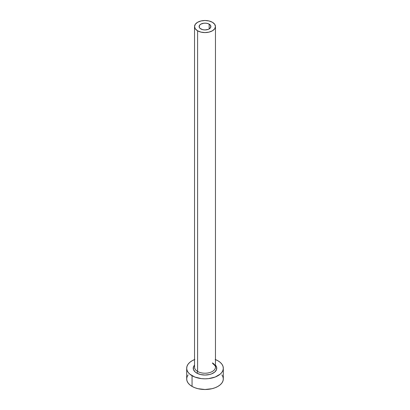 <?xml version="1.0" encoding="UTF-8"?>
<svg xmlns="http://www.w3.org/2000/svg" width="410" height="410" viewBox="0 0 410 410"><rect width="100%" height="100%" fill="white"/><g stroke="black" fill="none" stroke-linecap="round" stroke-linejoin="round"><path stroke-width="0.61" d="M200.838 28.941A5.883 3.398 180 0 1 199.116 26.542A5.883 3.398 180 0 1 202.75 23.401A5.883 3.398 180 0 1 209.161 24.139L209.161 28.941L208.27 29.366L205 29.94L202.75 29.679L200.106 28.428L199.229 27.203L199.562 25.241L200.838 24.139L203.852 23.206L206.148 23.206L208.27 23.713L210.438 25.241L210.771 27.203L209.161 28.941L209.161 24.139A5.883 3.398 180 0 1 210.883 26.542A5.883 3.398 180 0 1 207.25 29.679A5.883 3.398 180 0 1 200.838 28.941M194.632 366.371A10.46 6.042 0 0 0 197.599 371.455A1.307 0.753 -60 0 1 196.677 373.054A11.772 6.796 180 0 1 194.54 365.136L193.453 366.924L193.453 369.574L195.211 372.024L196.677 373.054A1.307 0.753 120 0 0 197.599 371.455A10.46 6.042 0 0 0 209.003 372.762A10.46 6.042 0 0 0 215.46 367.181L215.46 26.542A10.46 6.042 180 0 1 209.003 32.123A10.46 6.042 180 0 1 197.599 30.811L197.599 371.455L197.599 30.811A10.46 6.042 180 0 1 194.54 26.542A10.46 6.042 180 0 1 200.997 20.961A10.46 6.042 180 0 1 212.4 22.268A10.46 6.042 180 0 1 215.46 26.542L214.666 24.231L212.4 22.268L209.003 20.961L205 20.5L200.997 20.961L197.599 22.268L195.334 24.231L194.54 26.542L195.334 28.854L197.599 30.811L200.997 32.123L205 32.58L209.003 32.123L212.4 30.811L214.666 28.854L215.46 26.542M215.46 359.575A18.312 10.573 180 0 1 217.946 360.774A18.312 10.573 180 0 1 223.312 368.252A18.312 10.573 180 0 1 212.006 378.015A18.312 10.573 180 0 1 192.054 375.724L192.054 386.404A18.312 10.573 0 0 0 212.006 388.695A18.312 10.573 0 0 0 223.312 378.927L222.958 376.867L221.918 374.883M188.082 374.883L187.042 376.867L186.688 378.927A18.312 10.573 0 0 0 192.054 386.404L192.054 375.724A18.312 10.573 180 0 1 186.688 368.252A18.312 10.573 180 0 1 194.54 359.575M194.827 359.462L192.054 360.774L189.774 362.378L188.082 364.203L187.042 366.186L186.688 368.252L187.042 370.312L188.082 372.295L189.774 374.125L194.827 377.041L201.428 378.62L205 378.819L208.572 378.62L215.173 377.041L220.226 374.125L221.918 372.295L222.958 370.312L223.312 368.252L222.958 366.186L221.918 364.203L220.226 362.378L217.946 360.774L215.173 359.462M215.46 365.136L216.547 366.924L216.547 369.574L214.789 372.024L211.539 373.899L209.505 374.53L205 375.047L200.495 374.53L196.677 373.054A11.772 6.796 180 0 0 211.939 373.741A11.772 6.796 180 0 0 215.46 365.136M186.688 368.252L186.688 378.927L187.042 380.992L188.082 382.976L189.774 384.8L192.054 386.404L194.827 387.716L197.994 388.695L205 389.5L212.006 388.695L215.173 387.716L217.946 386.404L220.226 384.8L221.918 382.976L222.958 380.992L223.312 378.927L223.312 368.252M194.54 26.542L194.54 367.181A10.46 6.042 0 0 0 197.599 371.455A10.46 6.042 0 0 0 208.341 372.905A10.46 6.042 0 0 0 215.368 367.995A10.46 6.042 0 0 0 212.4 362.911M215.46 367.181C216.029 366.781 215.096 365.556 212.667 363.511"/></g></svg>
